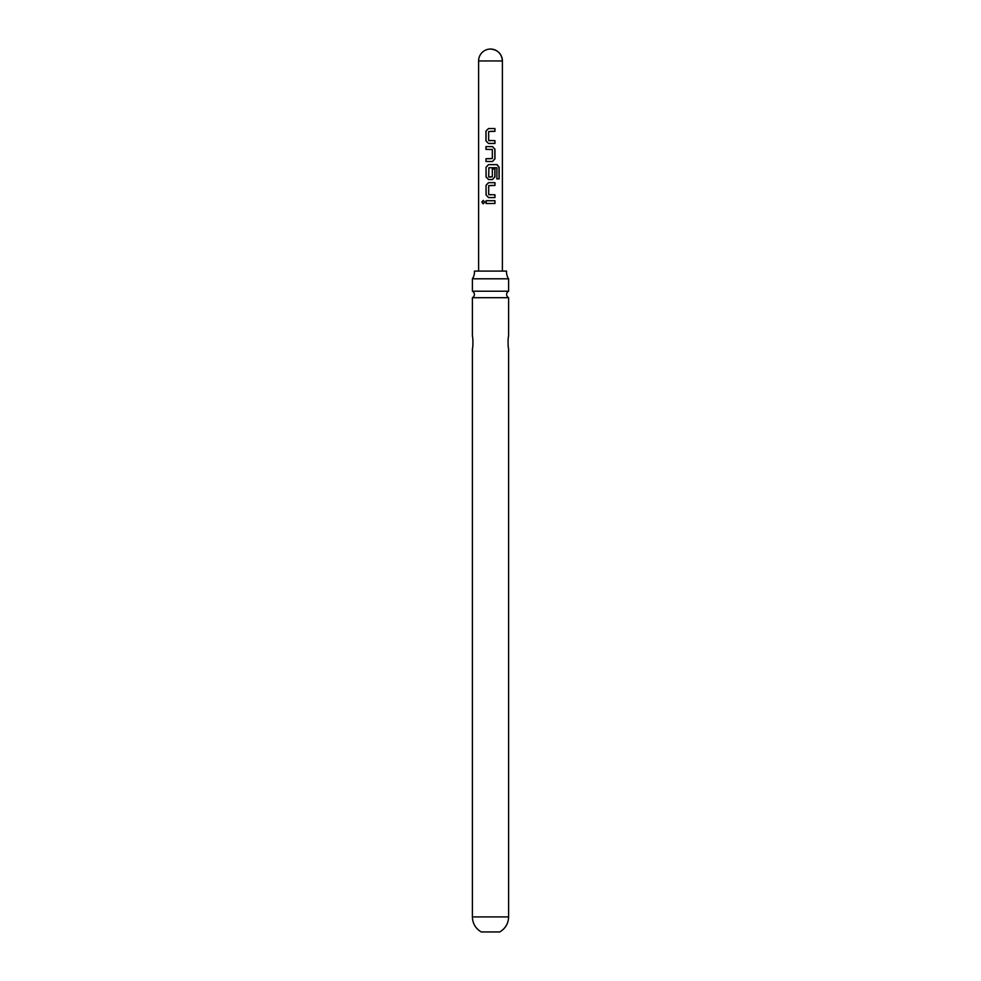 <?xml version="1.0" encoding="UTF-8"?>
<svg xmlns="http://www.w3.org/2000/svg" width="981" height="981" viewBox="0 0 981 981"><rect width="100%" height="100%" fill="white"/><g stroke="black" fill="none" stroke-linecap="round" stroke-linejoin="round"><path stroke-width="1.47" d="M481.843 202.111L483.192 200.382L484.7 202.111L483.192 203.827L481.843 202.111M483.277 203.827L482.039 202.111L483.277 200.394M472.388 278.8L508.612 278.8A11.956 11.956 0 0 1 506.564 271.099L474.436 271.099A11.956 11.956 0 0 1 472.388 278.8L472.388 291.222L508.612 291.222A3.617 3.617 0 0 0 508.612 297.697L472.388 297.697L472.388 336.189C473.026 336.557 473.149 347.899 472.388 348.745L472.388 916.916C472.621 923.538 475.577 928.541 481.254 931.95L499.746 931.95C505.423 928.541 508.379 923.538 508.612 916.916L472.388 916.916M472.388 291.222A3.617 3.617 0 0 1 472.388 297.697M508.612 297.697L508.612 336.189C507.851 336.986 507.986 348.451 508.612 348.745L508.612 916.916M490.5 128.548L494.939 128.548L494.939 131.331L488.661 131.515L488.661 140.491L494.951 140.675L494.951 143.447L488.464 143.447L485.938 140.859L485.938 131.147L488.464 128.548L490.5 128.548L488.464 128.548L485.938 131.147M490.5 146.598L492.523 146.598L494.951 149.186L494.951 158.897L492.523 161.485L485.987 161.485L485.951 158.714L492.339 158.53L492.339 149.553L485.938 149.37L485.938 146.598L490.5 146.598L485.938 146.598M490.5 164.636L497.073 164.636L499.121 167.224L499.121 178.873L496.913 178.885L496.913 167.898L488.881 167.714L488.685 176.874L492.327 176.874L492.327 168.977L494.951 168.977L494.964 176.936L492.523 179.523L488.501 179.535L486.049 176.936L486.036 167.224L488.501 164.636L490.5 164.636L488.501 164.636M490.5 182.674L494.964 182.674L494.964 185.446L488.697 185.642L488.697 194.606L494.964 194.79L494.964 197.573L488.513 197.573L486.049 194.986L486.049 185.262L488.501 182.674L490.5 182.674L488.501 182.674M490.5 200.713L494.964 200.713L494.964 203.496L486.049 203.496L486.049 200.713L490.5 200.713L486.049 200.713M478.605 60.945L502.395 60.945C501.696 53.722 497.723 49.749 490.5 49.05A11.895 11.895 0 0 0 478.605 60.945L478.605 271.099M486.147 203.496L486.147 200.713M494.865 200.713L494.964 203.496M494.865 203.496L490.5 203.496M488.55 197.573L486.049 194.986M494.865 194.79L494.964 197.573M494.865 197.573L490.5 197.573M488.918 194.79L490.5 194.79M494.865 182.674L494.964 185.446M494.865 185.446L490.5 185.446M486.147 194.986L486.049 185.262M486.147 185.262L488.55 182.674M490.5 167.714L496.742 167.714M496.926 164.636L498.924 167.224L499.121 178.873M498.924 178.873L496.766 178.885M488.55 179.535L486.147 176.936L486.036 167.224M486.135 167.224L488.538 164.636M494.853 168.977L494.853 176.936L492.523 179.523M492.474 179.523L490.5 179.523M488.918 177.058L490.5 177.058M492.474 146.598L494.853 149.186L494.853 158.897L492.523 161.485M486.049 149.37L486.036 146.598M490.5 149.37L492.155 149.37M486.086 161.485L485.951 158.714M486.061 158.714L490.5 158.714M492.474 161.485L490.5 161.485M488.513 143.447L485.938 140.859M494.853 140.675L494.951 143.447M494.853 143.447L490.5 143.447M490.5 140.675L488.857 140.675M494.841 128.548L494.939 131.331M494.841 131.331L490.5 131.331M486.036 140.859L486.036 131.147M508.612 278.8L508.612 291.222M490.5 49.05A11.895 11.895 0 0 1 502.395 60.945L502.395 271.099"/></g></svg>
